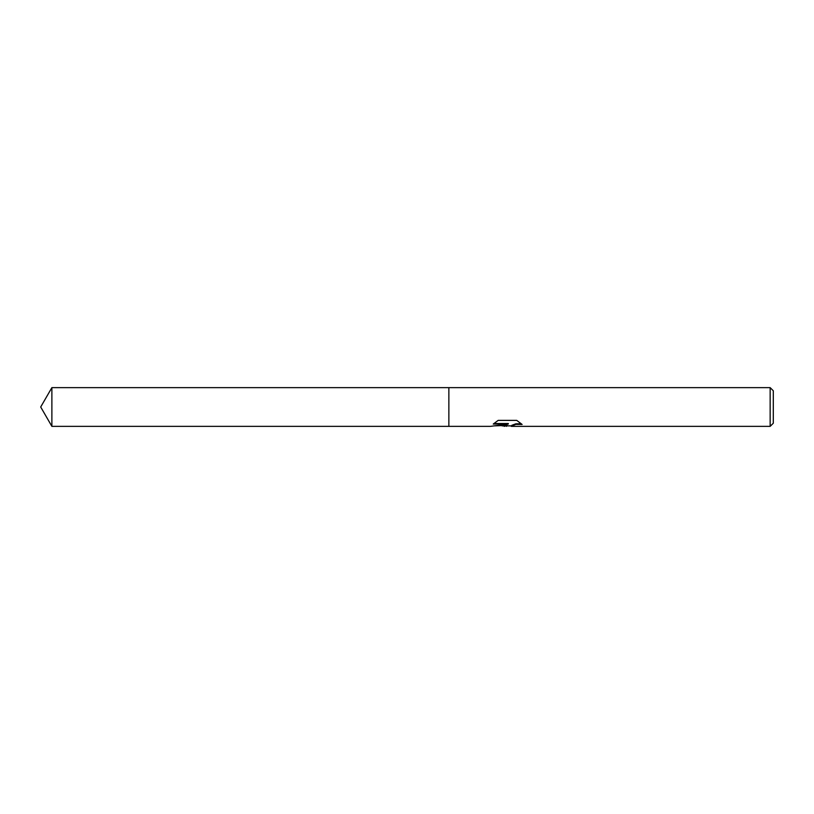 <?xml version="1.0" encoding="UTF-8"?>
<svg xmlns="http://www.w3.org/2000/svg" width="814" height="814" viewBox="0 0 814 814"><rect width="100%" height="100%" fill="white"/><g stroke="black" fill="none" stroke-linecap="round" stroke-linejoin="round"><path stroke-width="1.22" d="M507.794 425.875L502.075 425.875M506.42 426.363L507.153 425.407L504.192 426.363M770.156 426.363L770.156 387.637L773.3 390.781L773.3 423.219L770.156 426.363L511.416 426.363L511.823 425.315L515.862 423.809L521.214 423.728M493.935 423.514L508.312 423.514L508.312 424.063L490.404 426.363L448.86 426.363L448.86 387.637L770.156 387.637M508.312 424.063L493.253 424.063L498.158 420.38L516.737 420.38L522.12 424.46L515.873 424.359L511.233 426.292M494.373 425.875L507.153 425.407M448.86 426.363L51.882 426.363L40.7 407L51.882 387.637L448.86 387.637M51.882 426.363L51.882 387.637M506.634 425.875L511.233 425.875"/></g></svg>
